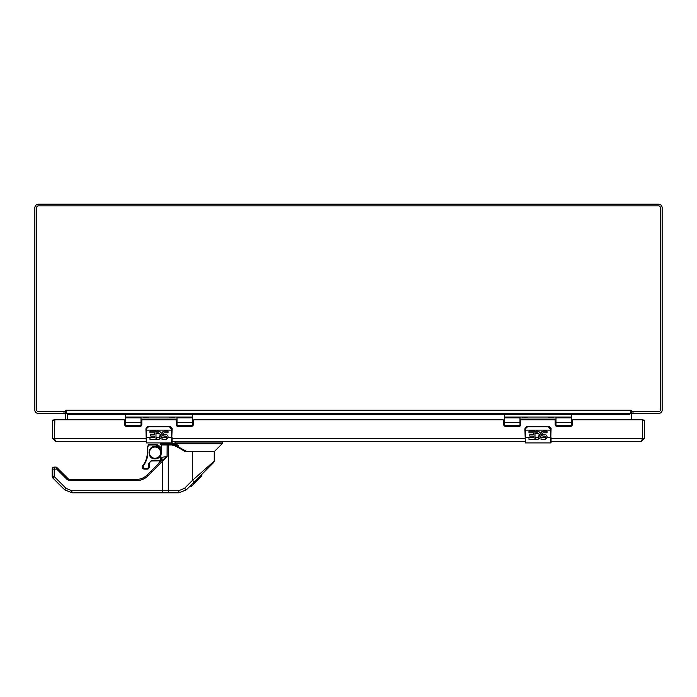 <?xml version="1.0" encoding="UTF-8"?>
<svg xmlns="http://www.w3.org/2000/svg" width="697" height="697" viewBox="0 0 697 697"><rect width="100%" height="100%" fill="white"/><g stroke="black" fill="none" stroke-linecap="round" stroke-linejoin="round"><path stroke-width="1.05" d="M631.438 411.657L631.438 413.304L659.092 413.304A3.058 3.058 0 0 0 662.15 410.245L662.15 207.758A3.555 3.555 0 0 0 658.595 204.204L38.405 204.204A3.555 3.555 0 0 0 34.85 207.758L34.85 410.245A3.058 3.058 0 0 0 37.908 413.304L65.562 413.304L65.562 411.657M629.426 413.304L629.478 414.401A3.058 3.058 0 0 1 629.626 413.469M67.374 413.469A3.058 3.058 0 0 1 67.522 414.401L67.522 419.786L67.574 413.478L66.973 413.304M631.438 412.711L630.994 412.032M54.566 438.77L55.551 441.349L52.493 438.291L52.493 420.178L54.453 420.178L54.453 438.291L54.845 419.786L123.944 419.786A0.81 0.81 0 0 1 124.754 420.596L124.754 424.7A1.621 1.621 0 0 0 126.366 426.32L140.202 426.32A1.621 1.621 0 0 0 141.822 424.7L141.822 420.596A0.81 0.81 0 0 1 142.624 419.786L175.383 419.786A0.81 0.81 0 0 1 176.184 420.596L176.184 424.7A1.621 1.621 0 0 0 177.813 426.32L191.64 426.32A1.621 1.621 0 0 0 193.252 424.7L193.261 420.596A0.81 0.81 0 0 1 194.071 419.786L502.929 419.786A0.81 0.81 0 0 1 503.739 420.596L503.739 424.7A1.621 1.621 0 0 0 505.36 426.32L519.187 426.32A1.621 1.621 0 0 0 520.807 424.7L520.807 420.596A0.81 0.81 0 0 1 521.617 419.786L554.368 419.786A0.81 0.81 0 0 1 555.178 420.596L555.178 424.7A1.621 1.621 0 0 0 556.798 426.32L570.625 426.32A1.621 1.621 0 0 0 572.246 424.7L572.246 420.596A0.81 0.81 0 0 1 573.056 419.786L642.155 419.786L631.438 419.786L631.438 414.401A1.098 1.098 0 0 1 632.536 413.304L631.438 413.304M65.562 412.711L66.006 412.032M65.562 413.304L65.065 413.478A1.098 1.098 0 0 1 65.562 414.401L65.562 419.786L54.845 419.786M632.536 413.304L631.935 413.478L632.536 413.304M64.777 413.347A1.098 1.098 0 0 0 64.464 413.304L65.065 413.478M65.614 411.657L65.858 410.245L66.267 412.31L65.614 411.657L38.588 411.657A2.091 2.091 0 0 1 36.497 409.566L36.497 207.941A2.091 2.091 0 0 1 38.588 205.85L658.412 205.85A2.091 2.091 0 0 1 660.503 207.941L660.503 409.566A2.091 2.091 0 0 1 658.412 411.657L631.386 411.657L631.142 410.245L630.733 412.31L631.386 411.657M630.733 412.31L630.733 413.304L66.267 413.304L66.267 412.31M629.426 413.478L630.027 413.304M71.878 492.796L169.31 492.796L71.878 492.796L64.603 489.782L71.878 492.796L71.843 490.74L66.023 488.327L64.603 489.782L52.789 477.968L54.209 476.513L66.023 488.327M169.31 492.796L179.12 492.796L168.735 492.796L169.31 492.796L168.735 492.796L168.291 490.74L71.843 490.74M162.436 492.796L162.401 461.484L148.112 475.772C144.828 478.961 140.899 480.59 136.324 480.66L69.622 480.66L69.648 479.423L68.445 479.039M162.105 457.232L167.071 456.622L167.158 444.433L161.826 444.433A0.514 0.444 90 0 0 161.382 444.947L161.382 452.667L160.232 459.793L162.105 457.232L161.591 460.665L162.401 461.484L167.071 456.622L161.591 460.665L147.259 474.901C144.218 477.854 140.585 479.362 136.342 479.423L69.648 479.423L68.193 478.822L57.633 468.262L68.437 479.031M186.387 489.764L179.12 492.796L178.693 490.74L168.291 490.74L168.291 444.947L171.793 444.947L175.949 446.246L185.393 451.639L192.494 451.639L192.494 480.346L214.258 461.074L213.657 462.529L186.7 489.486L190.978 485.208L190.978 486.95L193.243 484.685L193.243 482.943L193.104 484.824L193.235 482.951L191.144 485.034L191.022 486.907L191.144 485.034M53.73 467.138L55.934 467.068A1.237 1.237 0 0 1 56.806 467.434L55.934 467.068L56.736 469.133L54.209 469.133L54.209 476.513L52.188 476.513A2.056 2.056 0 0 0 52.789 477.968A2.056 2.056 0 0 1 52.188 476.513L52.188 469.133A2.056 2.056 0 0 1 54.244 467.068L53.73 467.138L54.244 467.068L54.209 469.133L52.188 469.133M69.325 479.397L136.342 479.423L69.648 479.423M56.806 467.434L57.633 468.262L56.736 469.133L67.295 479.693L69.622 480.66M193.661 482.49L186.352 489.799L184.513 488.327L178.693 490.74M167.158 444.433L171.898 444.433L171.793 444.947M158.724 463.435L160.232 459.793M159.84 461.762A5.149 5.149 0 0 0 160.11 460.9L151.563 460.9L160.702 460.586M214.258 461.074L214.258 451.639L192.494 451.639M145.42 476.469L147.259 474.901C144.218 477.854 140.585 479.362 136.342 479.423L139.025 479.188M193.627 482.524L194.341 481.819L192.494 480.346L184.513 488.327M186.674 451.639L176.358 445.827L175.949 446.246M176.358 445.88L171.898 444.433L176.358 445.827L187.023 451.639M160.371 461.797L161.242 458.156M168.404 444.433L168.291 444.947L161.355 444.947A0.514 0.479 -90 0 1 161.826 444.433A0.514 0.479 -90 0 0 161.355 444.947L161.355 452.667L160.693 456.099M194.341 481.819L197.338 478.848L194.341 481.819M151.24 470.919L151.981 471.651M193.217 482.96L193.217 484.711L193.104 483.082M197.382 478.804L197.382 480.555L196.798 481.13L196.798 479.388L193.243 482.943M201.773 474.413L201.773 476.156L200.954 476.983L200.954 475.232M199.237 476.948L199.237 478.691L199.847 478.081L199.847 476.339M198.619 477.567L198.619 479.309L199.237 478.691M197.992 478.194L197.992 479.937L198.619 479.309M197.382 480.555L197.992 479.937M193.243 484.685L195.282 482.646L195.282 480.904L195.317 482.62L195.317 480.869M190.908 485.269L190.978 486.95M201.581 474.605L201.581 476.347M199.847 478.081L200.954 476.983M195.317 482.62L196.798 481.13M200.44 477.497L200.44 475.746M195.369 482.568L195.369 480.817M193.278 484.659L193.278 482.908M201.328 474.857L201.328 476.6M196.266 479.911L196.266 481.662M195.221 480.965L195.221 482.716M195.474 482.455L195.474 480.712M193.365 484.572L193.365 482.821M201.154 475.023L201.154 476.774M195.813 480.364L195.813 482.115M195.099 481.087L195.099 482.829M193.505 484.432L193.505 482.681M194.942 481.244L194.942 482.986M193.818 484.119L193.818 482.368M194.594 481.592L194.594 483.343M193.993 483.936L193.993 482.185M194.193 481.993L194.193 483.735M174.886 441.349L175.417 443.71L178.789 445.941L176.524 445.941M172.908 444.503L173.536 444.573L173.239 443.571L175.156 443.693L174.886 443.004L173.239 443.571L166.749 443.405L166.749 442.917M160.232 442.917L160.232 443.405A1.028 1.028 0 0 0 161.26 444.433L171.75 444.433L171.532 443.405M171.305 444.433L171.75 444.433M175.156 443.693L222.186 443.71L222.491 442.978L175.174 442.978M186.569 451.49L214.406 451.49L222.186 443.71M176.472 444.433L175.417 443.71M178.789 445.941L173.335 443.884L173.536 444.573L178.789 445.941M155.039 458.853C147.076 459.227 147.076 446.124 155.039 446.498C163.002 446.124 163.002 459.227 155.039 458.853L155.039 458.33C151.597 457.99 149.716 456.108 149.376 452.667C149.716 449.225 151.597 447.343 155.039 447.004C158.48 447.343 160.362 449.225 160.702 452.667C160.362 456.108 158.48 457.99 155.039 458.33L157.304 457.851M161.312 448.763L158.864 446.315L155.588 444.956L149.376 444.956L147.834 446.498L147.834 452.675C147.781 457.711 146.178 462.181 143.016 466.101L144.201 468.628L147.32 468.628L148.862 467.086L148.862 463.096L151.345 460.987L160.388 460.9M148.862 463.096L151.563 460.395L160.188 460.395L160.232 458.26M142.327 467.922L142.615 465.762L142.144 467.068L144.201 469.133L147.32 469.133L149.376 467.068L149.376 463.087M157.635 444.86L161.312 448.023L159.23 445.941L155.588 444.433L149.376 444.433L147.32 446.489L147.32 452.667C147.267 457.581 145.699 461.945 142.615 465.762L144.262 463.461M149.376 452.667L149.655 454.418M155.692 458.286L156.18 458.208M160.702 452.667C160.362 449.225 158.48 447.343 155.039 447.004L155.039 446.498M147.32 468.628L147.32 469.133L148.034 469.003M148.252 468.907L148.696 468.602M149.376 467.243L149.271 467.739M142.354 467.966L143.068 468.785M143.19 468.863L144.201 469.133L144.201 468.628M147.328 446.324L147.32 452.667L147.834 452.675M155.588 444.956L155.588 444.433L148.661 444.564M148.452 444.651L148.008 444.956M158.681 447.692L156.241 446.62M551.022 428.699A2.614 2.614 0 0 1 551.066 429.195L550.674 442.917L525.32 442.917L524.928 429.195A2.614 2.614 0 0 1 525.059 428.376M535.479 433.255L534.982 432.541L534.982 439.319L528.962 439.319L528.962 437.733L533.336 437.733L533.336 436.095L529.781 436.095L529.781 434.51L533.336 434.51L533.336 432.802L528.962 432.802L528.962 431.164L534.982 431.164L534.982 431.635A4.112 4.112 0 0 1 540.219 437.69L537.587 439.319L535.27 439.04L535.923 437.533L536.411 437.69A2.466 2.466 0 0 0 537.378 437.69L536.411 437.69L537.378 437.69A2.466 2.466 0 0 0 539.164 434.301A2.466 2.466 0 0 0 535.479 433.255C539.6 433.238 540.236 434.71 537.378 437.69M546.91 437.69L545.106 439.319L541.011 439.319L541.011 437.733L544.845 437.69A0.819 0.819 0 0 0 544.566 436.095L543.468 436.095A2.466 2.466 0 0 1 541.003 433.63A2.466 2.466 0 0 1 543.468 431.164L547.032 431.164L547.032 432.802L543.468 432.802A0.819 0.819 0 0 0 543.303 434.51L545.106 434.51A2.466 2.466 0 0 1 546.91 437.69L550.674 437.69L550.674 430.127L525.32 430.127L525.32 437.69L533.336 437.69M535.27 439.04A4.112 4.112 0 0 0 536.211 439.319M537.587 439.319A4.112 4.112 0 0 0 540.219 437.69L544.845 437.69A0.819 0.819 0 0 1 544.566 437.733M545.106 439.319A2.466 2.466 0 0 0 545.699 439.101M546.631 438.265A2.466 2.466 0 0 0 545.106 434.51M551.066 430.127L548.452 426.773L527.542 426.773L524.928 429.195L526.592 426.756L524.928 429.195M550.674 429.134L549.393 426.756L548.452 426.581L526.592 426.756A2.614 2.614 0 0 0 526.54 426.782M525.111 428.228A2.614 2.614 0 0 1 525.59 427.453M549.393 426.756A2.614 2.614 0 0 1 550.003 427.087M550.674 427.819A2.614 2.614 0 0 1 550.944 428.42M172.028 428.699A2.614 2.614 0 0 1 172.072 429.195L171.68 442.917L146.326 442.917L145.934 429.195A2.614 2.614 0 0 1 146.065 428.376M156.485 433.255L155.989 432.541L155.989 439.319L149.968 439.319L149.968 437.733L154.342 437.733L154.342 436.095L150.787 436.095L150.787 434.51L154.342 434.51L154.342 432.802L149.968 432.802L149.968 431.164L155.989 431.164L155.989 431.635A4.112 4.112 0 0 1 161.225 437.69L158.594 439.319L156.276 439.04L156.93 437.533L157.417 437.69A2.466 2.466 0 0 0 158.385 437.69L157.417 437.69L158.385 437.69A2.466 2.466 0 0 0 160.171 434.301A2.466 2.466 0 0 0 156.485 433.255C160.606 433.238 161.242 434.71 158.385 437.69M167.916 437.69L166.113 439.319L162.018 439.319L162.018 437.733L165.851 437.69A0.819 0.819 0 0 0 165.572 436.095L164.475 436.095A2.466 2.466 0 0 1 162.009 433.63A2.466 2.466 0 0 1 164.475 431.164L168.038 431.164L168.038 432.802L164.475 432.802A0.819 0.819 0 0 0 164.309 434.51L166.113 434.51A2.466 2.466 0 0 1 167.916 437.69L171.68 437.69L171.68 430.127L146.326 430.127L146.326 437.69L154.342 437.69M156.276 439.04A4.112 4.112 0 0 0 157.217 439.319M158.594 439.319A4.112 4.112 0 0 0 161.225 437.69L165.851 437.69A0.819 0.819 0 0 1 165.572 437.733M166.113 439.319A2.466 2.466 0 0 0 166.705 439.101M167.637 438.265A2.466 2.466 0 0 0 166.113 434.51M172.072 430.127L169.458 426.773L148.548 426.773L145.934 429.195L147.598 426.756L145.934 429.195M171.68 429.134L170.399 426.756L169.458 426.581L147.598 426.756A2.614 2.614 0 0 0 147.546 426.782M146.117 428.228A2.614 2.614 0 0 1 146.597 427.453M170.399 426.756A2.614 2.614 0 0 1 171.009 427.087M171.68 427.819A2.614 2.614 0 0 1 171.95 428.42M520.807 424.586L520.223 424.586L520.223 425.945M555.77 425.945L555.77 424.586L555.178 424.586M571.435 426.102L571.435 413.434L504.55 413.434L504.55 417.851L519.988 417.851L519.988 426.111M504.55 426.102L504.55 417.851M571.435 414.454L504.55 414.454M571.435 417.041L504.55 417.041M556.006 426.111L556.006 417.041L547.058 417.041M519.988 417.851L519.988 417.041L547.093 417.041M526.993 417.459L523.281 417.459L528.309 417.041M549.027 417.459L552.686 417.459L547.685 417.041M141.822 424.586L141.23 424.586L141.23 425.945M176.777 425.945L176.777 424.586L176.184 424.586M192.45 426.102L192.45 413.434L125.556 413.434L125.556 417.851L140.994 417.851L140.994 426.111M125.556 426.102L125.556 417.851M192.45 414.454L125.556 414.454M192.45 417.041L125.556 417.041M177.012 426.111L177.012 417.041L168.064 417.041M140.994 417.851L140.994 417.041L168.099 417.041M170.033 417.459L173.692 417.459L168.691 417.041M147.999 417.459L144.288 417.459L149.315 417.041M55.551 441.349L145.934 441.349M172.072 441.349L524.928 441.349M551.066 441.349L641.449 441.349L642.434 438.77M642.155 419.786L644.507 420.178L644.507 438.291L641.449 441.349M644.507 438.291L642.547 438.291L642.547 420.178L642.547 438.291L642.547 420.178L642.547 438.291L551.066 438.291M644.507 420.178L642.547 420.178M54.453 420.178L54.453 438.291L54.453 419.786L52.493 420.178M145.934 438.291L52.493 438.291M633.007 411.657L633.007 413.304M63.993 413.304L63.993 411.657M66.267 410.245L630.733 410.245M629.426 414.401L571.435 414.401M504.55 414.401L192.45 414.401M125.556 414.401L67.574 414.401M572.246 423.776L571.435 423.776M504.55 423.776L503.739 423.776M193.261 423.776L192.45 423.776M125.556 423.776L124.754 423.776M572.246 423.942L571.435 423.942M504.55 423.942L503.739 423.942M193.261 423.942L192.442 423.942M125.556 423.942L124.754 423.942M68.193 478.822L67.295 479.693M148.112 475.772L147.259 474.901M171.959 444.433L171.776 442.9M160.232 443.405L166.749 443.405L166.966 444.433M160.188 458.26L160.423 457.676M151.563 460.395L151.563 460.9M148.862 467.086L149.376 467.068M147.834 446.498L147.32 446.489M149.376 444.956L149.376 444.433M551.066 442.525L551.066 437.69M534.982 437.69L535.854 437.69M524.928 430.127L525.32 429.134M548.452 426.773L548.452 426.581C550.456 427.078 551.327 427.949 551.066 429.195M172.072 442.525L172.072 437.69M155.989 437.69L156.86 437.69M145.934 430.127L146.326 429.134M169.458 426.773L169.458 426.581C171.462 427.078 172.333 427.949 172.072 429.195M519.988 422.661L504.55 422.661M556.006 417.851L571.435 417.851M571.435 422.661L556.006 422.661M556.006 419.106L519.988 419.106M140.994 422.661L125.556 422.661M177.012 417.851L192.45 417.851M192.45 422.661L177.012 422.661M177.012 419.106L140.994 419.106M524.928 438.291L172.072 438.291M631.604 412.964L631.438 412.45M161.826 444.433L161.312 444.947L161.312 452.667C161.538 454.252 159.892 457.833 160.232 457.502M179.12 492.796L186.378 489.791L194.358 481.819M209.762 465.997L209.466 466.72M222.491 441.349L222.491 442.978M159.23 445.941L157.627 444.852M504.55 425.405L519.988 425.405M556.006 425.405L571.435 425.405M521.966 417.041L523.308 417.459M554.028 417.041L552.686 417.459M125.556 425.405L140.994 425.405M177.012 425.405L192.45 425.405M175.034 417.041L173.692 417.459M142.972 417.041L144.314 417.459"/></g></svg>
